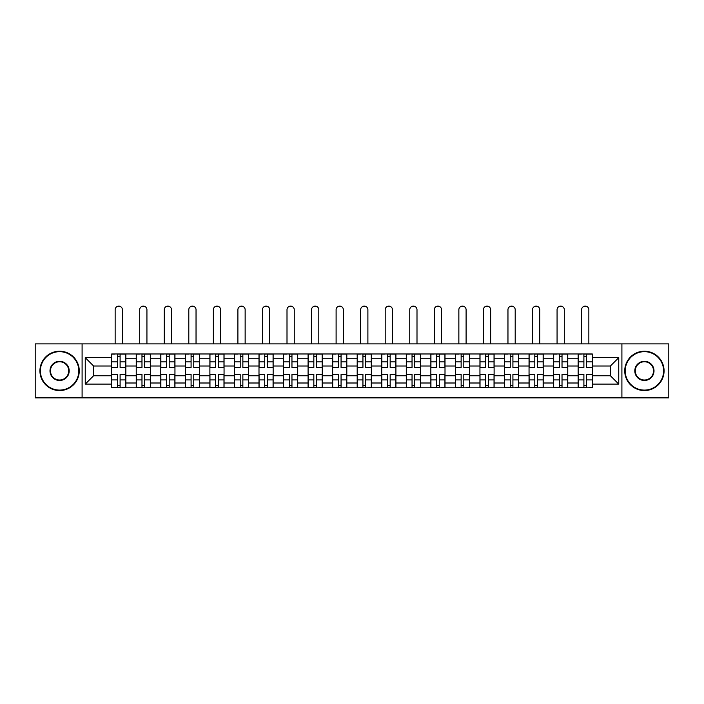 <?xml version="1.0" encoding="UTF-8"?>
<svg xmlns="http://www.w3.org/2000/svg" width="704" height="704" viewBox="0 0 704 704"><rect width="100%" height="100%" fill="white"/><g stroke="black" fill="none" stroke-linecap="round" stroke-linejoin="round"><path stroke-width="1.06" d="M621.905 397.874L668.8 397.874L668.8 343.895L35.2 343.895L35.2 397.874L621.905 397.874L621.905 343.895M136.233 387.807L136.233 358.767L125.849 358.767L125.849 387.807M125.849 358.767L125.849 353.971M136.233 358.767L136.233 353.971M150.401 353.971L150.401 387.807M160.785 387.807L160.785 353.971M174.953 353.971L174.953 387.807M185.337 387.807L185.337 353.971M199.505 353.971L199.505 387.807M209.889 387.807L209.889 353.971M224.057 353.971L224.057 387.807M234.441 387.807L234.441 353.971M248.6 353.971L248.6 387.807M258.993 387.807L258.993 353.971M273.152 353.971L273.152 387.807M283.545 387.807L283.545 353.971M297.704 353.971L297.704 387.807M308.088 387.807L308.088 353.971M322.256 353.971L322.256 387.807M332.64 387.807L332.64 353.971M346.808 353.971L346.808 387.807M357.192 387.807L357.192 353.971M371.36 353.971L371.36 387.807M381.744 387.807L381.744 353.971M395.912 353.971L395.912 387.807M406.296 387.807L406.296 353.971M420.455 353.971L420.455 387.807M430.848 387.807L430.848 353.971M445.007 353.971L445.007 387.807M455.4 387.807L455.4 353.971M469.559 353.971L469.559 387.807M479.943 387.807L479.943 353.971M494.111 353.971L494.111 387.807M504.495 387.807L504.495 353.971M518.663 353.971L518.663 387.807M529.047 387.807L529.047 353.971M543.215 353.971L543.215 387.807M553.599 387.807L553.599 353.971M567.767 353.971L567.767 387.807M578.151 387.807L578.151 353.971M578.151 375.76L567.767 375.76M553.599 375.76L543.215 375.76M529.047 375.76L518.663 375.76M504.495 375.76L494.111 375.76M479.943 375.76L469.559 375.76M455.4 375.76L445.007 375.76M430.848 375.76L420.455 375.76M406.296 375.76L395.912 375.76M381.744 375.76L371.36 375.76M357.192 375.76L346.808 375.76M332.64 375.76L322.256 375.76M308.088 375.76L297.704 375.76M283.545 375.76L273.152 375.76M258.993 375.76L248.6 375.76M234.441 375.76L224.057 375.76M209.889 375.76L199.505 375.76M185.337 375.76L174.953 375.76M160.785 375.76L150.401 375.76M136.233 375.76L125.849 375.76M578.151 366.01L567.767 366.01M553.599 366.01L543.215 366.01M529.047 366.01L518.663 366.01M504.495 366.01L494.111 366.01M479.943 366.01L469.559 366.01M455.4 366.01L445.007 366.01M430.848 366.01L420.455 366.01M406.296 366.01L395.912 366.01M381.744 366.01L371.36 366.01M357.192 366.01L346.808 366.01M332.64 366.01L322.256 366.01M308.088 366.01L297.704 366.01M283.545 366.01L273.152 366.01M258.993 366.01L248.6 366.01M234.441 366.01L224.057 366.01M209.889 366.01L199.505 366.01M185.337 366.01L174.953 366.01M160.785 366.01L150.401 366.01M136.233 366.01L125.849 366.01M93.588 375.76L111.69 375.76L111.69 366.01L93.588 366.01L93.588 375.76L85.246 384.102L85.246 357.667L111.69 357.667L111.69 366.01M592.31 366.01L592.31 375.76L610.412 375.76L610.412 366.01L592.31 366.01L592.31 353.971L111.69 353.971L111.69 357.667M592.31 357.667L618.754 357.667L618.754 384.102L592.31 384.102L592.31 375.76M111.69 375.76L111.69 387.807L592.31 387.807L592.31 384.102M111.69 384.102L85.246 384.102M82.095 397.874L82.095 343.895M120.102 385.44L117.427 385.44M117.427 356.33L120.102 356.33M144.654 385.44L141.979 385.44M141.979 356.33L144.654 356.33M169.206 385.44L166.531 385.44M166.531 356.33L169.206 356.33M193.758 385.44L191.083 385.44M191.083 356.33L193.758 356.33M218.31 385.44L215.635 385.44M215.635 356.33L218.31 356.33M242.862 385.44L240.187 385.44M240.187 356.33L242.862 356.33M267.406 385.44L264.73 385.44M264.73 356.33L267.406 356.33M291.958 385.44L289.282 385.44M289.282 356.33L291.958 356.33M316.51 385.44L313.834 385.44M313.834 356.33L316.51 356.33M341.062 385.44L338.386 385.44M338.386 356.33L341.062 356.33M365.614 385.44L362.938 385.44M362.938 356.33L365.614 356.33M390.166 385.44L387.49 385.44M387.49 356.33L390.166 356.33M414.718 385.44L412.042 385.44M412.042 356.33L414.718 356.33M439.27 385.44L436.594 385.44M436.594 356.33L439.27 356.33M463.813 385.44L461.138 385.44M461.138 356.33L463.813 356.33M488.365 385.44L485.69 385.44M485.69 356.33L488.365 356.33M512.917 385.44L510.242 385.44M510.242 356.33L512.917 356.33M537.469 385.44L534.794 385.44M534.794 356.33L537.469 356.33M562.021 385.44L559.346 385.44M559.346 356.33L562.021 356.33M586.573 385.44L583.898 385.44M583.898 356.33L586.573 356.33M85.246 357.667L93.588 366.01M610.412 375.76L618.754 384.102M610.412 366.01L618.754 357.667M122.39 343.895L122.39 309.742A3.617 3.617 0 0 0 118.765 306.126A3.617 3.617 0 0 0 115.148 309.742L115.148 343.895M120.102 367.171L125.77 367.506L120.102 367.506L120.102 354.121L125.77 354.121L122.619 354.121M125.77 367.171L125.77 354.121M117.427 356.171L120.102 356.171M114.91 354.121L111.76 354.121L111.76 367.506L117.427 367.506L117.427 354.121L122.39 353.971M111.76 354.121L115.148 353.971M117.427 374.598L111.76 374.273L117.427 374.273L117.427 387.649L111.76 387.649L114.91 387.649M111.76 374.598L111.76 387.649M120.102 385.598L117.427 385.598M122.619 387.649L125.77 387.649L125.77 374.273L120.102 374.273L120.102 387.649L115.148 387.649M125.77 387.649L122.39 387.649M146.934 343.895L146.934 309.742A3.617 3.617 0 0 0 143.317 306.126A3.617 3.617 0 0 0 139.7 309.742L139.7 343.895M144.654 367.171L150.322 367.506L144.654 367.506L144.654 354.121L150.322 354.121L147.171 354.121M150.322 367.171L150.322 354.121M141.979 356.171L144.654 356.171M139.462 354.121L136.312 354.121L136.312 367.506L141.979 367.506L141.979 354.121L146.934 353.971M136.312 354.121L139.7 353.971M171.486 343.895L171.486 309.742A3.617 3.617 0 0 0 167.869 306.126A3.617 3.617 0 0 0 164.252 309.742L164.252 343.895M169.206 367.171L174.874 367.506L169.206 367.506L169.206 354.121L174.874 354.121L171.723 354.121M174.874 367.171L174.874 354.121M166.531 356.171L169.206 356.171M164.014 354.121L160.864 354.121L160.864 367.506L166.531 367.506L166.531 354.121L171.486 353.971M160.864 354.121L164.252 353.971M141.979 374.598L136.312 374.273L141.979 374.273L141.979 387.649L136.312 387.649L139.462 387.649M136.312 374.598L136.312 387.649M144.654 385.598L141.979 385.598M147.171 387.649L150.322 387.649L150.322 374.273L144.654 374.273L144.654 387.649L139.7 387.649M150.322 387.649L146.934 387.649M166.531 374.598L160.864 374.273L166.531 374.273L166.531 387.649L160.864 387.649L164.014 387.649M160.864 374.598L160.864 387.649M169.206 385.598L166.531 385.598M171.723 387.649L174.874 387.649L174.874 374.273L169.206 374.273L169.206 387.649L164.252 387.649M174.874 387.649L171.486 387.649M59.594 390.086A19.202 19.202 0 0 0 78.795 370.885A19.202 19.202 0 0 0 59.594 351.683A19.202 19.202 0 0 0 40.392 370.885A19.202 19.202 0 0 0 59.594 390.086M59.594 351.217A19.668 19.668 0 0 1 79.262 370.885A19.668 19.668 0 0 1 59.594 390.562A19.668 19.668 0 0 1 39.926 370.885A19.668 19.668 0 0 1 59.594 351.217M59.594 380.486A9.601 9.601 0 0 1 49.993 370.885A9.601 9.601 0 0 1 59.594 361.284A9.601 9.601 0 0 1 69.194 370.885A9.601 9.601 0 0 1 59.594 380.486M59.594 361.759A9.126 9.126 0 0 0 50.468 370.885A9.126 9.126 0 0 0 59.594 380.01A9.126 9.126 0 0 0 68.719 370.885A9.126 9.126 0 0 0 59.594 361.759M644.406 390.086A19.202 19.202 0 0 0 663.608 370.885A19.202 19.202 0 0 0 644.406 351.683A19.202 19.202 0 0 0 625.205 370.885A19.202 19.202 0 0 0 644.406 390.086M644.406 351.217A19.668 19.668 0 0 1 664.074 370.885A19.668 19.668 0 0 1 644.406 390.562A19.668 19.668 0 0 1 624.738 370.885A19.668 19.668 0 0 1 644.406 351.217M644.406 380.486A9.601 9.601 0 0 1 634.806 370.885A9.601 9.601 0 0 1 644.406 361.284A9.601 9.601 0 0 1 654.007 370.885A9.601 9.601 0 0 1 644.406 380.486M644.406 361.759A9.126 9.126 0 0 0 635.281 370.885A9.126 9.126 0 0 0 644.406 380.01A9.126 9.126 0 0 0 653.532 370.885A9.126 9.126 0 0 0 644.406 361.759M196.038 343.895L196.038 309.742A3.617 3.617 0 0 0 192.421 306.126A3.617 3.617 0 0 0 188.804 309.742L188.804 343.895M193.758 367.171L199.426 367.506L193.758 367.506L193.758 354.121L199.426 354.121L196.275 354.121M199.426 367.171L199.426 354.121M191.083 356.171L193.758 356.171M188.566 354.121L185.416 354.121L185.416 367.506L191.083 367.506L191.083 354.121L196.038 353.971M185.416 354.121L188.804 353.971M220.59 343.895L220.59 309.742A3.617 3.617 0 0 0 216.973 306.126A3.617 3.617 0 0 0 213.347 309.742L213.347 343.895M218.31 367.171L223.978 367.506L218.31 367.506L218.31 354.121L223.978 354.121L220.827 354.121M223.978 367.171L223.978 354.121M215.635 356.171L218.31 356.171M213.118 354.121L209.968 354.121L209.968 367.506L215.635 367.506L215.635 354.121L220.59 353.971M209.968 354.121L213.347 353.971M245.142 343.895L245.142 309.742A3.617 3.617 0 0 0 241.525 306.126A3.617 3.617 0 0 0 237.899 309.742L237.899 343.895M242.862 367.171L248.521 367.506L242.862 367.506L242.862 354.121L248.521 354.121L245.379 354.121M248.521 367.171L248.521 354.121M240.187 356.171L242.862 356.171M237.662 354.121L234.52 354.121L234.52 367.506L240.187 367.506L240.187 354.121L245.142 353.971M234.52 354.121L237.899 353.971M191.083 374.598L185.416 374.273L191.083 374.273L191.083 387.649L185.416 387.649L188.566 387.649M185.416 374.598L185.416 387.649M193.758 385.598L191.083 385.598M196.275 387.649L199.426 387.649L199.426 374.273L193.758 374.273L193.758 387.649L188.804 387.649M199.426 387.649L196.038 387.649M215.635 374.598L209.968 374.273L215.635 374.273L215.635 387.649L209.968 387.649L213.118 387.649M209.968 374.598L209.968 387.649M218.31 385.598L215.635 385.598M220.827 387.649L223.978 387.649L223.978 374.273L218.31 374.273L218.31 387.649L213.347 387.649M223.978 387.649L220.59 387.649M240.187 374.598L234.52 374.273L240.187 374.273L240.187 387.649L234.52 387.649L237.662 387.649M234.52 374.598L234.52 387.649M242.862 385.598L240.187 385.598M245.379 387.649L248.521 387.649L248.521 374.273L242.862 374.273L242.862 387.649L237.899 387.649M248.521 387.649L245.142 387.649M269.694 343.895L269.694 309.742A3.617 3.617 0 0 0 266.068 306.126A3.617 3.617 0 0 0 262.451 309.742L262.451 343.895M267.406 367.171L273.073 367.506L267.406 367.506L267.406 354.121L273.073 354.121L269.931 354.121M273.073 367.171L273.073 354.121M264.73 356.171L267.406 356.171M262.214 354.121L259.072 354.121L259.072 367.506L264.73 367.506L264.73 354.121L269.694 353.971M259.072 354.121L262.451 353.971M264.73 374.598L259.072 374.273L264.73 374.273L264.73 387.649L259.072 387.649L262.214 387.649M259.072 374.598L259.072 387.649M267.406 385.598L264.73 385.598M269.931 387.649L273.073 387.649L273.073 374.273L267.406 374.273L267.406 387.649L262.451 387.649M273.073 387.649L269.694 387.649M294.246 343.895L294.246 309.742A3.617 3.617 0 0 0 290.62 306.126A3.617 3.617 0 0 0 287.003 309.742L287.003 343.895M291.958 367.171L297.625 367.506L291.958 367.506L291.958 354.121L297.625 354.121L294.474 354.121M297.625 367.171L297.625 354.121M289.282 356.171L291.958 356.171M286.766 354.121L283.624 354.121L283.624 367.506L289.282 367.506L289.282 354.121L294.246 353.971M283.624 354.121L287.003 353.971M289.282 374.598L283.624 374.273L289.282 374.273L289.282 387.649L283.624 387.649L286.766 387.649M283.624 374.598L283.624 387.649M291.958 385.598L289.282 385.598M294.474 387.649L297.625 387.649L297.625 374.273L291.958 374.273L291.958 387.649L287.003 387.649M297.625 387.649L294.246 387.649M318.798 343.895L318.798 309.742A3.617 3.617 0 0 0 315.172 306.126A3.617 3.617 0 0 0 311.555 309.742L311.555 343.895M316.51 367.171L322.177 367.506L316.51 367.506L316.51 354.121L322.177 354.121L319.026 354.121M322.177 367.171L322.177 354.121M313.834 356.171L316.51 356.171M311.318 354.121L308.167 354.121L308.167 367.506L313.834 367.506L313.834 354.121L318.798 353.971M308.167 354.121L311.555 353.971M313.834 374.598L308.167 374.273L313.834 374.273L313.834 387.649L308.167 387.649L311.318 387.649M308.167 374.598L308.167 387.649M316.51 385.598L313.834 385.598M319.026 387.649L322.177 387.649L322.177 374.273L316.51 374.273L316.51 387.649L311.555 387.649M322.177 387.649L318.798 387.649M343.341 343.895L343.341 309.742A3.617 3.617 0 0 0 339.724 306.126A3.617 3.617 0 0 0 336.107 309.742L336.107 343.895M341.062 367.171L346.729 367.506L341.062 367.506L341.062 354.121L346.729 354.121L343.578 354.121M346.729 367.171L346.729 354.121M338.386 356.171L341.062 356.171M335.87 354.121L332.719 354.121L332.719 367.506L338.386 367.506L338.386 354.121L343.341 353.971M332.719 354.121L336.107 353.971M338.386 374.598L332.719 374.273L338.386 374.273L338.386 387.649L332.719 387.649L335.87 387.649M332.719 374.598L332.719 387.649M341.062 385.598L338.386 385.598M343.578 387.649L346.729 387.649L346.729 374.273L341.062 374.273L341.062 387.649L336.107 387.649M346.729 387.649L343.341 387.649M367.893 343.895L367.893 309.742A3.617 3.617 0 0 0 364.276 306.126A3.617 3.617 0 0 0 360.659 309.742L360.659 343.895M365.614 367.171L371.281 367.506L365.614 367.506L365.614 354.121L371.281 354.121L368.13 354.121M371.281 367.171L371.281 354.121M362.938 356.171L365.614 356.171M360.422 354.121L357.271 354.121L357.271 367.506L362.938 367.506L362.938 354.121L367.893 353.971M357.271 354.121L360.659 353.971M362.938 374.598L357.271 374.273L362.938 374.273L362.938 387.649L357.271 387.649L360.422 387.649M357.271 374.598L357.271 387.649M365.614 385.598L362.938 385.598M368.13 387.649L371.281 387.649L371.281 374.273L365.614 374.273L365.614 387.649L360.659 387.649M371.281 387.649L367.893 387.649M392.445 343.895L392.445 309.742A3.617 3.617 0 0 0 388.828 306.126A3.617 3.617 0 0 0 385.202 309.742L385.202 343.895M390.166 367.171L395.833 367.506L390.166 367.506L390.166 354.121L395.833 354.121L392.682 354.121M395.833 367.171L395.833 354.121M387.49 356.171L390.166 356.171M384.974 354.121L381.823 354.121L381.823 367.506L387.49 367.506L387.49 354.121L392.445 353.971M381.823 354.121L385.202 353.971M387.49 374.598L381.823 374.273L387.49 374.273L387.49 387.649L381.823 387.649L384.974 387.649M381.823 374.598L381.823 387.649M390.166 385.598L387.49 385.598M392.682 387.649L395.833 387.649L395.833 374.273L390.166 374.273L390.166 387.649L385.202 387.649M395.833 387.649L392.445 387.649M416.997 343.895L416.997 309.742A3.617 3.617 0 0 0 413.38 306.126A3.617 3.617 0 0 0 409.754 309.742L409.754 343.895M414.718 367.171L420.376 367.506L414.718 367.506L414.718 354.121L420.376 354.121L417.234 354.121M420.376 367.171L420.376 354.121M412.042 356.171L414.718 356.171M409.526 354.121L406.375 354.121L406.375 367.506L412.042 367.506L412.042 354.121L416.997 353.971M406.375 354.121L409.754 353.971M412.042 374.598L406.375 374.273L412.042 374.273L412.042 387.649L406.375 387.649L409.526 387.649M406.375 374.598L406.375 387.649M414.718 385.598L412.042 385.598M417.234 387.649L420.376 387.649L420.376 374.273L414.718 374.273L414.718 387.649L409.754 387.649M420.376 387.649L416.997 387.649M441.549 343.895L441.549 309.742A3.617 3.617 0 0 0 437.932 306.126A3.617 3.617 0 0 0 434.306 309.742L434.306 343.895M439.27 367.171L444.928 367.506L439.27 367.506L439.27 354.121L444.928 354.121L441.786 354.121M444.928 367.171L444.928 354.121M436.594 356.171L439.27 356.171M434.069 354.121L430.927 354.121L430.927 367.506L436.594 367.506L436.594 354.121L441.549 353.971M430.927 354.121L434.306 353.971M436.594 374.598L430.927 374.273L436.594 374.273L436.594 387.649L430.927 387.649L434.069 387.649M430.927 374.598L430.927 387.649M439.27 385.598L436.594 385.598M441.786 387.649L444.928 387.649L444.928 374.273L439.27 374.273L439.27 387.649L434.306 387.649M444.928 387.649L441.549 387.649M466.101 343.895L466.101 309.742A3.617 3.617 0 0 0 462.475 306.126A3.617 3.617 0 0 0 458.858 309.742L458.858 343.895M463.813 367.171L469.48 367.506L463.813 367.506L463.813 354.121L469.48 354.121L466.338 354.121M469.48 367.171L469.48 354.121M461.138 356.171L463.813 356.171M458.621 354.121L455.479 354.121L455.479 367.506L461.138 367.506L461.138 354.121L466.101 353.971M455.479 354.121L458.858 353.971M461.138 374.598L455.479 374.273L461.138 374.273L461.138 387.649L455.479 387.649L458.621 387.649M455.479 374.598L455.479 387.649M463.813 385.598L461.138 385.598M466.338 387.649L469.48 387.649L469.48 374.273L463.813 374.273L463.813 387.649L458.858 387.649M469.48 387.649L466.101 387.649M490.653 343.895L490.653 309.742A3.617 3.617 0 0 0 487.027 306.126A3.617 3.617 0 0 0 483.41 309.742L483.41 343.895M488.365 367.171L494.032 367.506L488.365 367.506L488.365 354.121L494.032 354.121L490.882 354.121M494.032 367.171L494.032 354.121M485.69 356.171L488.365 356.171M483.173 354.121L480.022 354.121L480.022 367.506L485.69 367.506L485.69 354.121L490.653 353.971M480.022 354.121L483.41 353.971M485.69 374.598L480.022 374.273L485.69 374.273L485.69 387.649L480.022 387.649L483.173 387.649M480.022 374.598L480.022 387.649M488.365 385.598L485.69 385.598M490.882 387.649L494.032 387.649L494.032 374.273L488.365 374.273L488.365 387.649L483.41 387.649M494.032 387.649L490.653 387.649M515.196 343.895L515.196 309.742A3.617 3.617 0 0 0 511.579 306.126A3.617 3.617 0 0 0 507.962 309.742L507.962 343.895M512.917 367.171L518.584 367.506L512.917 367.506L512.917 354.121L518.584 354.121L515.434 354.121M518.584 367.171L518.584 354.121M510.242 356.171L512.917 356.171M507.725 354.121L504.574 354.121L504.574 367.506L510.242 367.506L510.242 354.121L515.196 353.971M504.574 354.121L507.962 353.971M510.242 374.598L504.574 374.273L510.242 374.273L510.242 387.649L504.574 387.649L507.725 387.649M504.574 374.598L504.574 387.649M512.917 385.598L510.242 385.598M515.434 387.649L518.584 387.649L518.584 374.273L512.917 374.273L512.917 387.649L507.962 387.649M518.584 387.649L515.196 387.649M539.748 343.895L539.748 309.742A3.617 3.617 0 0 0 536.131 306.126A3.617 3.617 0 0 0 532.514 309.742L532.514 343.895M537.469 367.171L543.136 367.506L537.469 367.506L537.469 354.121L543.136 354.121L539.986 354.121M543.136 367.171L543.136 354.121M534.794 356.171L537.469 356.171M532.277 354.121L529.126 354.121L529.126 367.506L534.794 367.506L534.794 354.121L539.748 353.971M529.126 354.121L532.514 353.971M534.794 374.598L529.126 374.273L534.794 374.273L534.794 387.649L529.126 387.649L532.277 387.649M529.126 374.598L529.126 387.649M537.469 385.598L534.794 385.598M539.986 387.649L543.136 387.649L543.136 374.273L537.469 374.273L537.469 387.649L532.514 387.649M543.136 387.649L539.748 387.649M564.3 343.895L564.3 309.742A3.617 3.617 0 0 0 560.683 306.126A3.617 3.617 0 0 0 557.066 309.742L557.066 343.895M562.021 367.171L567.688 367.506L562.021 367.506L562.021 354.121L567.688 354.121L564.538 354.121M567.688 367.171L567.688 354.121M559.346 356.171L562.021 356.171M556.829 354.121L553.678 354.121L553.678 367.506L559.346 367.506L559.346 354.121L564.3 353.971M553.678 354.121L557.066 353.971M559.346 374.598L553.678 374.273L559.346 374.273L559.346 387.649L553.678 387.649L556.829 387.649M553.678 374.598L553.678 387.649M562.021 385.598L559.346 385.598M564.538 387.649L567.688 387.649L567.688 374.273L562.021 374.273L562.021 387.649L557.066 387.649M567.688 387.649L564.3 387.649M588.852 343.895L588.852 309.742A3.617 3.617 0 0 0 585.235 306.126A3.617 3.617 0 0 0 581.61 309.742L581.61 343.895M586.573 367.171L592.24 367.506L586.573 367.506L586.573 354.121L592.24 354.121L589.09 354.121M592.24 367.171L592.24 354.121M583.898 356.171L586.573 356.171M581.381 354.121L578.23 354.121L578.23 367.506L583.898 367.506L583.898 354.121L588.852 353.971M578.23 354.121L581.61 353.971M583.898 374.598L578.23 374.273L583.898 374.273L583.898 387.649L578.23 387.649L581.381 387.649M578.23 374.598L578.23 387.649M586.573 385.598L583.898 385.598M589.09 387.649L592.24 387.649L592.24 374.273L586.573 374.273L586.573 387.649L581.61 387.649M592.24 387.649L588.852 387.649M553.599 358.767L543.215 358.767M529.047 358.767L518.663 358.767M504.495 358.767L494.111 358.767M479.943 358.767L469.559 358.767M455.4 358.767L445.007 358.767M430.848 358.767L420.455 358.767M406.296 358.767L395.912 358.767M381.744 358.767L371.36 358.767M357.192 358.767L346.808 358.767M332.64 358.767L322.256 358.767M308.088 358.767L297.704 358.767M283.545 358.767L273.152 358.767M258.993 358.767L248.6 358.767M234.441 358.767L224.057 358.767M209.889 358.767L199.505 358.767M185.337 358.767L174.953 358.767M160.785 358.767L150.401 358.767M578.151 358.767L567.767 358.767M553.599 383.002L543.215 383.002M529.047 383.002L518.663 383.002M504.495 383.002L494.111 383.002M479.943 383.002L469.559 383.002M455.4 383.002L445.007 383.002M430.848 383.002L420.455 383.002M406.296 383.002L395.912 383.002M381.744 383.002L371.36 383.002M357.192 383.002L346.808 383.002M332.64 383.002L322.256 383.002M308.088 383.002L297.704 383.002M283.545 383.002L273.152 383.002M258.993 383.002L248.6 383.002M234.441 383.002L224.057 383.002M209.889 383.002L199.505 383.002M185.337 383.002L174.953 383.002M160.785 383.002L150.401 383.002M136.233 383.002L125.849 383.002M578.151 383.002L567.767 383.002M120.102 361.856L125.77 361.856M111.76 367.171L117.427 367.171M111.76 361.856L117.427 361.856M117.427 379.914L111.76 379.914M125.77 374.598L120.102 374.598M125.77 379.914L120.102 379.914M144.654 361.856L150.322 361.856M136.312 367.171L141.979 367.171M136.312 361.856L141.979 361.856M169.206 361.856L174.874 361.856M160.864 367.171L166.531 367.171M160.864 361.856L166.531 361.856M141.979 379.914L136.312 379.914M150.322 374.598L144.654 374.598M150.322 379.914L144.654 379.914M166.531 379.914L160.864 379.914M174.874 374.598L169.206 374.598M174.874 379.914L169.206 379.914M193.758 361.856L199.426 361.856M185.416 367.171L191.083 367.171M185.416 361.856L191.083 361.856M218.31 361.856L223.978 361.856M209.968 367.171L215.635 367.171M209.968 361.856L215.635 361.856M242.862 361.856L248.521 361.856M234.52 367.171L240.187 367.171M234.52 361.856L240.187 361.856M191.083 379.914L185.416 379.914M199.426 374.598L193.758 374.598M199.426 379.914L193.758 379.914M215.635 379.914L209.968 379.914M223.978 374.598L218.31 374.598M223.978 379.914L218.31 379.914M240.187 379.914L234.52 379.914M248.521 374.598L242.862 374.598M248.521 379.914L242.862 379.914M267.406 361.856L273.073 361.856M259.072 367.171L264.73 367.171M259.072 361.856L264.73 361.856M264.73 379.914L259.072 379.914M273.073 374.598L267.406 374.598M273.073 379.914L267.406 379.914M291.958 361.856L297.625 361.856M283.624 367.171L289.282 367.171M283.624 361.856L289.282 361.856M289.282 379.914L283.624 379.914M297.625 374.598L291.958 374.598M297.625 379.914L291.958 379.914M316.51 361.856L322.177 361.856M308.167 367.171L313.834 367.171M308.167 361.856L313.834 361.856M313.834 379.914L308.167 379.914M322.177 374.598L316.51 374.598M322.177 379.914L316.51 379.914M341.062 361.856L346.729 361.856M332.719 367.171L338.386 367.171M332.719 361.856L338.386 361.856M338.386 379.914L332.719 379.914M346.729 374.598L341.062 374.598M346.729 379.914L341.062 379.914M365.614 361.856L371.281 361.856M357.271 367.171L362.938 367.171M357.271 361.856L362.938 361.856M362.938 379.914L357.271 379.914M371.281 374.598L365.614 374.598M371.281 379.914L365.614 379.914M390.166 361.856L395.833 361.856M381.823 367.171L387.49 367.171M381.823 361.856L387.49 361.856M387.49 379.914L381.823 379.914M395.833 374.598L390.166 374.598M395.833 379.914L390.166 379.914M414.718 361.856L420.376 361.856M406.375 367.171L412.042 367.171M406.375 361.856L412.042 361.856M412.042 379.914L406.375 379.914M420.376 374.598L414.718 374.598M420.376 379.914L414.718 379.914M439.27 361.856L444.928 361.856M430.927 367.171L436.594 367.171M430.927 361.856L436.594 361.856M436.594 379.914L430.927 379.914M444.928 374.598L439.27 374.598M444.928 379.914L439.27 379.914M463.813 361.856L469.48 361.856M455.479 367.171L461.138 367.171M455.479 361.856L461.138 361.856M461.138 379.914L455.479 379.914M469.48 374.598L463.813 374.598M469.48 379.914L463.813 379.914M488.365 361.856L494.032 361.856M480.022 367.171L485.69 367.171M480.022 361.856L485.69 361.856M485.69 379.914L480.022 379.914M494.032 374.598L488.365 374.598M494.032 379.914L488.365 379.914M512.917 361.856L518.584 361.856M504.574 367.171L510.242 367.171M504.574 361.856L510.242 361.856M510.242 379.914L504.574 379.914M518.584 374.598L512.917 374.598M518.584 379.914L512.917 379.914M537.469 361.856L543.136 361.856M529.126 367.171L534.794 367.171M529.126 361.856L534.794 361.856M534.794 379.914L529.126 379.914M543.136 374.598L537.469 374.598M543.136 379.914L537.469 379.914M562.021 361.856L567.688 361.856M553.678 367.171L559.346 367.171M553.678 361.856L559.346 361.856M559.346 379.914L553.678 379.914M567.688 374.598L562.021 374.598M567.688 379.914L562.021 379.914M586.573 361.856L592.24 361.856M578.23 367.171L583.898 367.171M578.23 361.856L583.898 361.856M583.898 379.914L578.23 379.914M592.24 374.598L586.573 374.598M592.24 379.914L586.573 379.914"/></g></svg>
